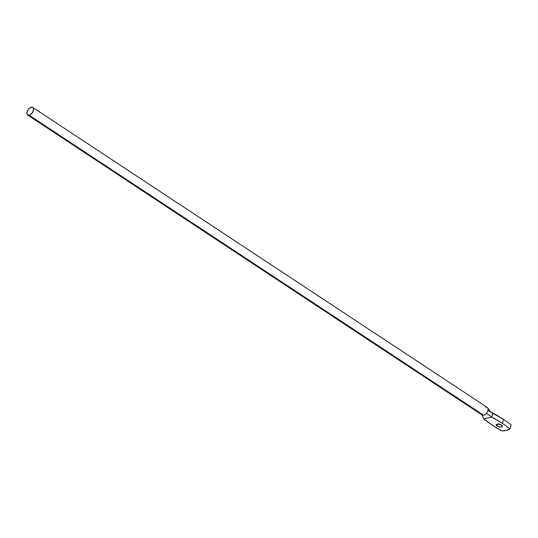 <?xml version="1.0" encoding="UTF-8"?>
<svg xmlns="http://www.w3.org/2000/svg" width="538" height="538" viewBox="0 0 538 538"><rect width="100%" height="100%" fill="white"/><g stroke="black" fill="none" stroke-linecap="round" stroke-linejoin="round"><path stroke-width="0.81" d="M485.733 407.192A4.573 2.609 123.4 0 1 487.697 407.918A4.573 2.609 123.4 0 1 487.845 410.487L503.481 419.398A93.074 39.187 14.6 0 1 511.1 424.899A93.074 39.187 -165.4 0 0 503.481 419.398L502.438 423.413A93.074 39.187 14.6 0 1 510.051 428.914L511.1 424.899L510.051 428.914A16.772 7.061 14.6 0 1 501.618 430.837A93.074 39.187 14.6 0 1 483.85 418.887L491.786 417.071L492.835 413.063L491.786 417.071A93.074 39.187 14.6 0 1 502.438 423.413L503.481 419.398A93.074 39.187 -165.4 0 0 492.835 413.063L487.845 410.487A4.573 2.609 -56.6 0 0 487.206 407.394L32.744 107.425A4.573 2.609 123.4 0 1 32.993 111.615A4.573 2.609 123.4 0 1 29.173 115.253L483.642 415.222A4.573 2.609 -56.6 0 0 486.439 413.231A4.573 2.609 -56.6 0 0 487.845 410.487A4.573 2.609 123.4 0 1 486.439 413.231A4.573 2.609 123.4 0 1 483.642 415.222A4.573 2.609 123.4 0 1 481.597 414.361M27.7 115.058L482.169 415.027A4.573 2.609 -56.6 0 0 483.642 415.222L29.173 115.253A4.573 2.609 123.4 0 1 27.7 115.058A4.573 2.609 123.4 0 1 27.451 110.868A4.573 2.609 123.4 0 1 31.265 107.223A4.573 2.609 123.4 0 1 32.744 107.425M497.099 426.069A3.201 1.345 14.6 0 1 496.211 424.758A3.201 1.345 14.6 0 1 498.282 424.045A3.201 1.345 14.6 0 1 501.524 425.06L498.134 424.038L496.729 424.247L496.197 424.899L497.569 426.345L500.488 427.098L502.364 426.493L501.524 425.06A3.201 1.345 14.6 0 1 502.411 426.372A3.201 1.345 14.6 0 1 500.34 427.091A3.201 1.345 14.6 0 1 497.099 426.069L497.623 424.045L497.099 426.069M491.786 417.071L502.438 423.413A93.074 39.187 14.6 0 1 510.051 428.914L506.621 430.393L501.618 430.837L492.082 425.007L483.85 418.887L481.591 414.341L483.85 418.887L491.786 417.071L486.439 413.231L491.786 417.071M31.265 107.223L32.852 107.499L33.43 108.407L33.121 111.312L31.11 114.177L29.812 115.038L28.043 115.226L26.9 113.444L27.324 111.164L28.722 108.911L31.265 107.223M487.697 407.918C489.176 410.319 490.421 411.785 491.429 412.316"/></g></svg>
